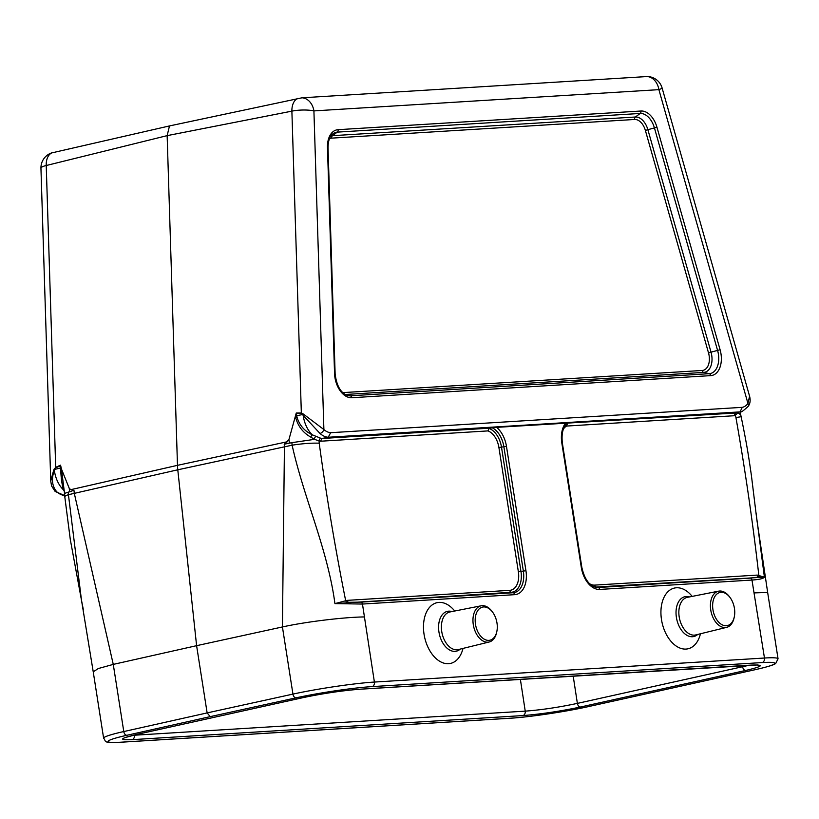 <?xml version="1.0" encoding="UTF-8"?>
<svg xmlns="http://www.w3.org/2000/svg" width="819" height="819" viewBox="0 0 819 819"><rect width="100%" height="100%" fill="white"/><g stroke="black" fill="none" stroke-linecap="round" stroke-linejoin="round"><path stroke-width="1.23" d="M646.969 76.536A15.776 12.193 86.5 0 1 658.885 89.65A15.776 1.136 -15.8 0 0 662.1 87.991A15.776 15.776 0 0 0 647.471 76.525L302.006 97.799L169.482 125.931L51.372 152.989A15.776 15.776 0 0 0 40.95 168.325A15.776 3.511 -1.8 0 1 46.233 165.52A15.776 10.094 -103.9 0 1 52.078 152.795M492.291 427.815L488.994 428.45A20.291 12.787 -102.5 0 1 501.494 447.154L503.88 446.713A21.171 13.339 77.5 0 0 492.291 427.815L496.57 427.354A23.393 14.742 -102.5 0 1 506.47 446.365L525.941 570.71A23.393 14.742 -102.5 0 1 514.731 594.666L362.469 604.053L334.93 603.613L347.174 600.368L509.725 590.345A18.069 11.384 77.5 0 0 518.376 571.846L498.904 447.502A18.069 11.384 77.5 0 0 487.96 430.907L320.495 441.226L321.99 438.503L328.235 437.244A23.741 14.957 -102.5 0 1 320.004 433.466L301.31 413.38A3.941 2.539 -90.6 0 1 301.341 412.95L291.881 111.149A15.776 9.787 -101.1 0 1 297.788 98.413M748.177 406.347A3.941 2.662 -144.6 0 0 747.942 403.429L658.885 89.65L313.912 110.903A15.776 3.511 -1.8 0 0 291.881 111.149L167.148 135.637L169.482 125.931M496.57 427.354L735.39 413.022L739.997 411.885L328.184 437.254M463.001 648.413A31.122 19.615 -102.5 0 1 428.818 648.914A31.122 19.615 -102.5 0 1 438.974 602.405A31.122 19.615 -102.5 0 1 454.729 611.025M700.46 633.773A31.122 19.615 -102.5 0 1 666.267 634.285A31.122 19.615 -102.5 0 1 676.422 587.776A31.122 19.615 -102.5 0 1 692.178 596.396M347.174 600.368A2.365 1.833 -93.5 0 0 348.699 602.293L360.944 602.119A2.365 1.833 -93.5 0 1 362.469 604.053L374.396 682.053L764.465 658.026L751.975 580.047L599.713 589.434A23.393 14.742 -102.5 0 1 581.285 567.301L561.814 442.956A23.393 14.742 -102.5 0 1 565.622 423.106M60.688 465.776L55.764 467.721L54.361 470.28A23.905 15.059 77.5 0 0 63.493 489.885C61.978 484.735 61.046 477.886 60.678 469.307L60.555 465.172L61.445 469.011L69.236 488.298L70.762 489.68L74.048 490.714A37.029 23.331 77.5 0 0 74.253 493.151L113.268 664.393L196.601 645.679L207.135 712.909L292.946 694.102L282.422 626.914L284.428 446.631A37.029 23.331 -102.5 0 1 284.224 444.195L288.902 439.68L296.263 413.001L296.98 417.004C299.324 425.143 304.433 431.07 312.274 434.787L310.626 437.018C302.815 432.545 297.799 425.931 295.598 417.178L296.98 417.004M40.95 168.325L50.747 481.091L53.798 469.819L55.692 467.321L46.233 165.52L167.148 135.637L177.477 465.335A39.445 24.857 77.5 0 0 177.784 469.799L196.601 645.679L282.432 626.955C305.999 621.693 344.779 617.127 364.199 616.942M498.904 447.502L501.494 447.154L520.966 571.498A20.291 12.787 -102.5 0 1 511.24 592.28L334.93 603.613C327.661 549.068 303.726 497.87 292.127 445.188A35.575 22.42 -102.5 0 1 291.912 442.649L314.486 439.353L310.626 437.018M288.902 439.68L289.435 443.12L284.224 444.195L291.912 442.649M510.135 718.212A3.941 3.051 -93.5 0 0 510.503 718.222L120.434 742.26C101.433 742.628 106.992 742.055 103.624 738.206L93.233 671.836L98.321 668.529L113.268 664.393L123.782 731.551L207.135 712.909L210.237 716.635L126.945 735.267A55.149 4.228 171.1 0 0 120.802 742.209L510.872 718.171A55.149 4.228 171.1 0 0 586.885 706.93L755.947 669.512A55.149 4.228 171.1 0 0 762.09 662.571L372.021 686.609A55.149 4.228 171.1 0 0 295.997 697.849L210.237 716.635M65.213 493.181L68.212 492.158A35.575 22.42 77.5 0 0 68.427 494.696L81.501 600.368L83.272 609.305M68.212 492.158L71.888 491.216M754.268 592.905L767.649 592.444L778.05 658.793A59.091 4.535 -8.9 0 0 764.465 658.026A3.941 3.051 86.5 0 1 762.09 662.571M756.009 512.684L764.403 577.149C763.298 578.613 759.162 579.576 751.975 580.047A2.365 1.833 -93.5 0 0 750.45 578.122L758.773 577.026A2.365 1.833 86.5 0 1 757.247 575.092L764.403 577.149L596.232 587.039A20.291 12.787 -102.5 0 1 594.543 586.977M738.513 412.264L735.339 415.325A26.228 16.534 -102.5 0 1 734.049 415.745L566.594 426.064L567.465 423.372M133.128 735.298L525.235 711.138C541.349 709.93 558.732 707.34 577.375 703.388L749.231 665.243M312.346 434.838L320.813 438.278A23.864 15.039 77.5 0 0 321.99 438.503M303.184 415.213A23.905 15.059 77.5 0 0 312.315 434.817M735.39 413.022L734.049 415.745M740.048 411.865L742.27 407.34A19.789 12.469 77.5 0 0 747.942 403.429L749.569 396.181C750.654 400.296 750.184 403.695 748.167 406.378C743.396 410.8 740.867 412.592 740.591 411.752A23.741 14.957 -102.5 0 1 740.048 411.865L739.997 411.885M296.263 413.001L301.341 412.95L303.235 413.974L323.894 429.555A19.789 12.469 77.5 0 0 330.661 432.698L742.27 407.34M64.158 491.011L63.524 489.916M54.361 470.28L54.341 470.208C51.218 478.9 52.006 486.077 56.726 491.738A3.941 2.314 131.6 0 1 55.108 491.42L64.65 495.556M738.073 413.247L740.366 413.575L739.792 414.209L740.366 413.575M320.495 441.226A26.228 16.534 -102.5 0 1 319.103 440.97L314.506 439.342M69.236 488.298L69.646 491.769M60.678 469.307L61.445 469.011L64.578 493.724M55.764 467.721A3.941 2.365 -113.8 0 1 55.692 467.321L60.555 465.172M61.159 467.854L54.617 469.41A3.941 0.901 -160 0 1 54.146 469.113M54.341 470.208L53.798 469.819M328.235 437.244L330.661 432.698M320.004 433.466A3.941 2.314 -48.4 0 0 323.894 429.555L313.912 110.903A15.776 12.193 -93.5 0 0 302.006 97.799M303.194 415.131L303.747 414.496M295.813 415.919L302.754 414.496A3.941 1.833 -34.5 0 1 303.235 413.974M63.984 489.936L63.472 489.854M487.96 430.907L488.994 428.45M313.984 438.943L315.612 436.476M296.161 413.656A2.365 0.799 158.9 0 0 296.519 413.431L301.31 413.38M726.31 625.736A16.964 10.688 77.5 0 0 734.305 616.83A16.964 10.688 77.5 0 0 730.016 597.471A16.964 10.688 77.5 0 0 712.817 602.753A16.964 10.688 77.5 0 0 726.31 625.736M730.016 597.471L729.412 596.662A18.54 11.681 77.5 0 0 719.635 591.031A18.54 11.681 77.5 0 0 718.652 591.154A18.54 11.681 77.5 0 0 710.882 610.79A18.54 11.681 77.5 0 0 725.358 627.549A18.54 11.681 77.5 0 0 726.658 627.354A18.54 11.681 77.5 0 0 734.09 617.813L734.305 616.83M488.851 640.366A16.964 10.688 77.5 0 0 496.846 631.459A16.964 10.688 77.5 0 0 492.567 612.11A16.964 10.688 77.5 0 0 475.368 617.383A16.964 10.688 77.5 0 0 488.851 640.366M492.567 612.11L491.953 611.302A18.54 11.681 77.5 0 0 482.176 605.661A18.54 11.681 77.5 0 0 481.193 605.784A18.54 11.681 77.5 0 0 473.423 625.419A18.54 11.681 77.5 0 0 487.899 642.188A18.54 11.681 77.5 0 0 489.209 641.983A18.54 11.681 77.5 0 0 496.642 632.452L496.846 631.459M351.771 397.737A21.386 13.473 -102.5 0 1 334.551 373.474L327.467 147.533A21.386 13.473 -102.5 0 1 338.104 129.678L640.98 111.015A21.386 13.473 -102.5 0 1 656.951 127.232L720.096 349.723A21.386 13.473 -102.5 0 1 710.728 375.624L351.771 397.737A2.365 1.833 -93.5 0 0 350.256 395.812L709.203 373.689A19.154 12.07 77.5 0 0 717.598 350.481L654.453 127.999A19.154 12.07 77.5 0 0 640.141 113.462L337.264 132.125A19.154 12.07 77.5 0 0 332.78 133.896C329.688 136.353 328.102 141.011 328.04 147.86A2.365 0.522 178.2 0 0 327.467 147.533M322.021 438.493L489.946 428.153M589.619 583.752A18.069 11.384 77.5 0 0 594.707 585.114L757.247 575.092M759.95 576.904A2.365 1.812 92.6 0 1 758.803 575.081C752.804 522.42 745.177 469.911 735.933 417.547A13.002 8.19 77.5 0 0 735.339 415.325A2.365 1.833 68.1 0 1 735.964 412.878M566.594 426.064A18.069 11.384 77.5 0 0 563.421 429.033M342.711 392.608A14.476 9.122 77.5 0 0 343.233 392.598L702.18 370.475A14.476 9.122 77.5 0 0 708.527 352.938L645.382 130.456A14.476 9.122 77.5 0 0 634.571 119.472L331.685 138.135A14.476 9.122 77.5 0 0 329.453 138.728M134.388 734.991L134.418 735.216A3.941 3.051 -93.5 0 1 132.023 739.67C118.018 740.222 119.728 738.451 137.183 734.336L302.426 697.757C323.044 693.447 342.25 690.591 360.053 689.199L750.869 665.11C764.874 664.547 763.154 666.328 745.71 670.444L580.466 707.022C559.848 711.332 540.642 714.178 522.839 715.581L132.023 739.67M522.839 715.581A3.941 3.051 -93.5 0 0 525.235 711.138L520.372 679.34M81.511 600.368L70.321 539.649L64.803 496.846A23.669 3.204 173.9 0 1 68.427 494.696L177.784 469.799L292.127 445.188A23.669 3.204 -6.1 0 1 319.215 443.222C326.392 495.761 335.206 548.198 345.638 600.542A2.365 1.833 -99.8 0 0 346.959 602.354M70.762 489.68L177.477 465.335L287.438 441.728M295.997 697.849A3.941 2.437 77.6 0 1 292.946 694.102A59.091 4.535 -8.9 0 1 374.396 682.053A3.941 3.051 86.5 0 1 372.021 686.609M103.624 738.206A59.091 4.535 -8.9 0 1 123.782 731.551A3.941 2.539 77.4 0 0 126.945 735.267M330.876 135.995A16.697 10.524 -102.5 0 1 332.524 135.678L635.411 117.015A16.697 10.524 -102.5 0 1 647.88 129.689L656.951 127.232M645.382 130.456L647.88 129.689L711.025 352.17L720.096 349.723M634.571 119.472A2.365 1.833 -93.5 0 1 635.411 117.015L640.141 113.462A2.365 1.833 -93.5 0 0 640.98 111.015M331.685 138.135A2.365 1.833 -93.5 0 1 332.524 135.678L337.264 132.125A2.365 1.833 -93.5 0 0 338.104 129.678M334.551 373.474A2.365 0.522 -1.8 0 1 335.125 373.802C336.568 385.862 340.786 393.12 347.768 395.577A19.154 12.07 77.5 0 0 350.256 395.812L345.557 394.707M708.527 352.938L711.025 352.17A16.697 10.524 -102.5 0 1 703.705 372.41L709.203 373.689A2.365 1.833 -93.5 0 1 710.728 375.624M702.18 370.475A2.365 1.833 -93.5 0 0 703.705 372.41L345.178 394.502M567.536 423.177A21.171 13.339 77.5 0 0 567.229 423.413C562.981 427.006 561.353 433.538 562.356 442.987L561.814 442.956M566.523 424.037A20.291 12.787 -102.5 0 1 567.239 423.628M581.285 567.301L581.828 567.332C584.346 578.572 588.881 585.206 595.444 587.243A21.171 13.339 77.5 0 0 598.187 587.499L750.45 578.122M594.707 585.114A2.365 1.833 86.5 0 0 596.232 587.039L598.187 587.499A2.365 1.833 -93.5 0 1 599.713 589.434M509.725 590.345A2.365 1.833 -93.5 0 0 511.24 592.28L513.206 592.741A21.171 13.339 77.5 0 0 523.351 571.058L503.88 446.713L506.47 446.365M360.944 602.119L513.206 592.741A2.365 1.833 -93.5 0 1 514.731 594.666M518.376 571.846L525.941 570.71M320.813 438.278A2.365 1.751 103.8 0 0 319.103 440.97A13.002 8.19 77.5 0 0 319.215 443.222M573.198 676.084L577.375 703.388A3.941 2.488 -102.5 0 0 580.466 707.022M745.71 670.444A3.941 2.488 -102.5 0 1 742.618 666.809L742.393 665.663M343.233 392.598A2.365 1.833 -93.5 0 0 343.407 393.222M750.132 665.161A3.941 3.051 -93.5 0 0 750.47 665.161A3.941 3.051 -93.5 0 0 750.869 665.11M359.326 689.24A3.941 3.051 -93.5 0 0 359.684 689.25A3.941 3.051 -93.5 0 0 360.053 689.199M778.05 658.793L775.695 663.503C774.477 664.342 772.133 665.775 756.193 669.471L587.121 706.889C564.956 711.813 528.695 717.188 510.503 718.222A3.941 3.051 -93.5 0 0 510.872 718.171M56.726 491.738A23.741 14.957 77.5 0 0 64.681 495.495M756.674 518.417L751.402 475.47C748.249 453.726 746.938 445.219 741.164 416.738L735.933 417.547M697.737 634.438A20.414 12.858 -102.5 0 1 677.415 621.836A20.414 12.858 -102.5 0 1 686.189 596.519A20.414 12.858 -102.5 0 1 689.434 596.938M718.652 591.154L687.407 597.338A19.257 12.131 77.5 0 0 679.555 618.795A19.257 12.131 77.5 0 0 695.73 634.93L726.658 627.354M460.288 649.078A20.414 12.858 -102.5 0 1 439.967 636.465A20.414 12.858 -102.5 0 1 448.74 611.158A20.414 12.858 -102.5 0 1 451.986 611.568M481.193 605.784L449.959 611.967A19.257 12.131 77.5 0 0 442.096 633.425A19.257 12.131 77.5 0 0 458.282 649.569L489.209 641.983M81.583 600.736L93.233 671.836M756.705 518.755L767.659 592.444M581.828 567.332L562.356 442.987M328.04 147.86L335.125 373.802M124.887 737.632L137.418 734.295L302.672 697.727C323.116 693.447 342.127 690.622 359.684 689.25L757.626 664.956M740.591 411.752L737.684 412.469M749.569 396.181L662.1 87.991M741.164 416.738L740.407 413.605M64.803 496.846L64.578 493.662M740.417 413.667L740.141 411.865M50.747 481.091L51.566 485.933L55.108 491.42"/></g></svg>
